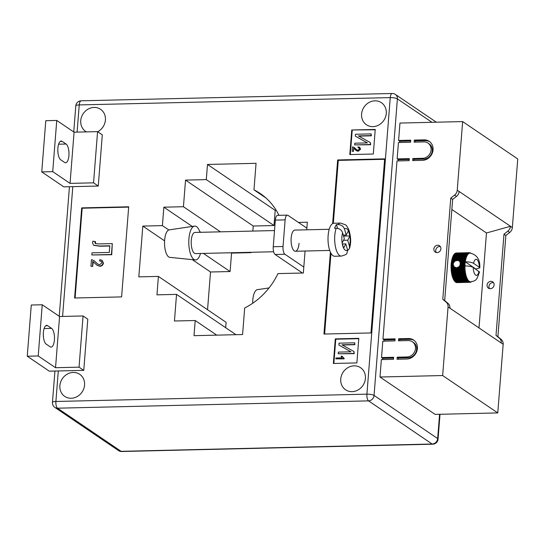 <?xml version="1.0" encoding="UTF-8"?>
<svg xmlns="http://www.w3.org/2000/svg" width="545" height="545" viewBox="0 0 545 545"><rect width="100%" height="100%" fill="white"/><g stroke="black" fill="none" stroke-linecap="round" stroke-linejoin="round"><path stroke-width="0.82" d="M459.714 261.552L465.341 261.423L464.572 260.885L459.128 261.014L458.413 260.592L459.714 261.552L460.266 262.731L460.075 265.231L459.326 266.525L456.724 267.854L454.455 267.023L453.195 264.904L453.331 263.14L454.918 261.109L457.303 260.476L465.546 260.278A14.395 5.457 88.7 0 0 465.341 261.423A14.395 5.457 88.7 0 0 465.28 261.838C469.034 261.859 471.793 262.356 473.564 263.337L479.334 267.254A8.046 3.045 88.7 0 0 476.902 259.556A8.046 3.045 88.7 0 0 473.564 263.337M455.259 267.5L454.455 267.023L451.076 267.104A14.817 5.614 88.7 0 0 451.083 267.595L455.259 267.5M437.083 252.608A3.808 3.406 124.1 0 1 435.237 252.076A3.808 3.406 124.1 0 1 434.072 247.968A3.808 3.406 124.1 0 1 437.662 245.236A3.808 3.406 124.1 0 1 439.515 245.768A3.808 3.406 124.1 0 1 440.68 249.876A3.808 3.406 124.1 0 1 437.083 252.608M440.333 246.592A3.808 3.406 -55.9 0 0 439.556 246.517A3.808 3.406 -55.9 0 0 436.225 248.656A3.808 3.406 -55.9 0 0 436.307 252.533M490.302 288.7A3.808 3.406 124.1 0 1 488.449 288.169A3.808 3.406 124.1 0 1 487.284 284.061A3.808 3.406 124.1 0 1 490.881 281.329A3.808 3.406 124.1 0 1 492.728 281.86A3.808 3.406 124.1 0 1 493.893 285.968A3.808 3.406 124.1 0 1 490.302 288.7M489.519 288.625A3.808 3.406 124.1 0 1 489.437 284.749A3.808 3.406 124.1 0 1 492.769 282.61A3.808 3.406 124.1 0 1 493.552 282.685M479.001 327.92L486.474 232.981L510.461 226.284L512.348 227.565L517.75 158.956L462.644 121.583L399.969 123.061L398.599 140.467L399.785 141.271L399.683 142.483M512.348 227.565A6.349 5.675 124.1 0 1 509.698 232.47L505.862 235.488L497.898 336.66L501.277 339.508A6.349 5.675 -55.9 0 1 503.164 344.304L497.762 412.912L435.087 414.391L379.981 377.017L442.656 375.539L448.058 306.93A6.349 5.675 -55.9 0 0 446.171 302.134L442.792 299.287L450.756 198.114L454.591 195.096A6.349 5.675 124.1 0 0 457.241 190.191L462.644 121.583M393.592 358.106L382.699 358.358L381.514 357.561L393.66 357.275L393.497 359.319L381.357 359.605L379.981 377.017M382.699 358.358L382.597 359.577M395.043 339.671L384.15 339.93L382.965 339.126L395.111 338.84L394.948 340.891L382.808 341.177L381.514 357.561M384.15 339.93L384.048 341.143M409.227 159.447L398.334 159.699L397.148 158.902L409.295 158.615L409.131 160.659L396.992 160.945L382.965 339.126M398.334 159.699L398.238 160.918M398.599 140.467L410.746 140.181L410.583 142.231L398.443 142.517L397.148 158.902M424.065 139.867A10.587 9.456 124.1 0 1 429.194 141.346A10.587 9.456 124.1 0 1 432.43 152.75A10.587 9.456 124.1 0 1 422.45 160.346L412.66 160.577L412.817 158.534L422.613 158.302A8.468 7.562 124.1 0 0 430.598 152.225A8.468 7.562 124.1 0 0 428.009 143.103A8.468 7.562 124.1 0 0 423.901 141.918L414.105 142.15L414.268 140.099L424.065 139.867L425.243 140.671A10.587 9.456 124.1 0 1 429.773 141.775M406.979 356.961A8.468 7.562 -55.9 0 0 414.963 350.885A8.468 7.562 -55.9 0 0 412.374 341.763A8.468 7.562 -55.9 0 0 408.266 340.577L398.47 340.809L398.633 338.758L408.43 338.527A10.587 9.456 -55.9 0 1 413.56 340.005A10.587 9.456 -55.9 0 1 416.796 351.409A10.587 9.456 -55.9 0 1 406.815 359.005L397.026 359.237L397.182 357.193L406.979 356.961L408.157 357.758A8.468 7.562 -55.9 0 0 416.142 351.682A8.468 7.562 -55.9 0 0 413.553 342.56L412.374 341.763M451.853 209.498L486.474 232.981M453.202 278.366L453.222 278.938A14.817 5.614 88.7 0 0 453.372 279.258L466.397 278.951A14.817 5.614 -91.3 0 1 466.248 278.631L466.908 278.025L452.977 278.366A14.817 5.614 88.7 0 1 452.841 278.011L452.616 277.391A14.817 5.614 88.7 0 1 452.486 277.01L452.282 276.342A14.817 5.614 88.7 0 1 452.173 275.934L451.989 275.225L465.021 274.918A14.817 5.614 -91.3 0 1 464.919 274.482L465.662 273.91A14.395 5.457 88.7 0 0 465.921 275.034A14.395 5.457 88.7 0 0 466.213 276.104A14.395 5.457 88.7 0 0 466.547 277.105A14.395 5.457 88.7 0 0 466.908 278.025A14.395 5.457 88.7 0 0 467.297 278.856A14.395 5.457 88.7 0 0 467.712 279.605A14.395 5.457 88.7 0 0 468.148 280.253A14.395 5.457 88.7 0 0 468.605 280.791A14.395 5.457 88.7 0 0 469.075 281.227A14.395 5.457 88.7 0 0 469.558 281.554A14.395 5.457 88.7 0 0 470.042 281.765A14.395 5.457 88.7 0 0 470.533 281.867A14.395 5.457 88.7 0 0 470.751 281.874C476.834 280.58 476.058 279.095 477.141 278.291L479.491 272.044L473.237 267.432A8.046 3.045 88.7 0 0 475.676 275.123A8.046 3.045 88.7 0 0 479.014 271.349M451.083 267.595L451.103 268.433A14.817 5.614 88.7 0 0 451.124 268.923L451.171 269.755A14.817 5.614 88.7 0 0 451.212 270.245L451.287 271.063A14.817 5.614 88.7 0 0 451.342 271.546L451.444 272.343A14.817 5.614 88.7 0 0 451.519 272.813L451.648 273.59A14.817 5.614 88.7 0 0 451.73 274.046L451.887 274.789A14.817 5.614 88.7 0 0 451.975 275.164L452.2 275.532M451.076 267.104L451.083 266.267L453.713 266.205M452.323 257.901L465.355 257.594A14.817 5.614 -91.3 0 1 465.478 257.233L452.445 257.54A14.817 5.614 88.7 0 0 452.323 257.901L452.132 258.534A14.817 5.614 88.7 0 0 452.023 258.93L451.853 259.611A14.817 5.614 88.7 0 0 451.764 260.026L451.621 260.748A14.817 5.614 88.7 0 0 451.539 261.191L451.423 261.947A14.817 5.614 88.7 0 0 451.362 262.404L451.274 263.187A14.817 5.614 88.7 0 0 451.226 263.664L451.158 264.468A14.817 5.614 88.7 0 0 451.131 264.952L451.096 265.776A14.817 5.614 88.7 0 0 451.083 266.267M452.67 257.533L452.657 256.954L465.689 256.647A14.817 5.614 -91.3 0 1 465.825 256.314L466.724 256.354A14.395 5.457 88.7 0 0 466.377 257.22A14.395 5.457 88.7 0 0 466.064 258.166A14.395 5.457 88.7 0 0 465.784 259.188A14.395 5.457 88.7 0 0 465.546 260.278L464.796 259.72A14.817 5.614 -91.3 0 1 464.885 259.304L465.784 259.188L465.055 258.623A14.817 5.614 -91.3 0 1 465.164 258.228L466.064 258.166L465.355 257.594M465.825 256.314L452.793 256.62A14.817 5.614 88.7 0 0 452.657 256.954M453.018 256.613L453.024 256.089L466.057 255.782A14.817 5.614 -91.3 0 1 466.2 255.489L467.099 255.585A14.395 5.457 88.7 0 0 466.724 256.354L466.057 255.782M466.2 255.489L453.168 255.796A14.817 5.614 88.7 0 0 453.024 256.089M453.399 255.789L453.42 255.326L466.452 255.019A14.817 5.614 -91.3 0 1 466.609 254.76L467.501 254.903A14.395 5.457 88.7 0 0 467.099 255.585L466.452 255.019M453.842 254.658L466.874 254.352A14.817 5.614 -91.3 0 1 467.038 254.134L454.005 254.44A14.817 5.614 88.7 0 0 453.842 254.658L453.556 255.101A14.817 5.614 88.7 0 0 453.42 255.326M454.251 254.433L467.324 253.793A14.817 5.614 -91.3 0 1 467.494 253.616L468.38 253.854A14.395 5.457 88.7 0 0 467.93 254.331A14.395 5.457 88.7 0 0 467.501 254.903L466.874 254.352M467.494 253.616L454.462 253.922A14.817 5.614 88.7 0 0 454.292 254.099M454.714 253.916L467.787 253.343A14.817 5.614 -91.3 0 1 467.964 253.207L468.836 253.493A14.395 5.457 88.7 0 0 468.38 253.854L467.787 253.343M467.964 253.207L454.932 253.514A14.817 5.614 88.7 0 0 454.755 253.65M455.198 253.507L468.264 253.009A14.817 5.614 -91.3 0 1 468.448 252.914L469.313 253.248A14.395 5.457 88.7 0 0 468.836 253.493L468.264 253.009M468.448 252.914L455.416 253.221A14.817 5.614 88.7 0 0 455.239 253.316M455.695 253.214L468.761 252.791A14.817 5.614 -91.3 0 1 468.945 252.737L469.797 253.112A14.395 5.457 88.7 0 0 469.313 253.248L468.761 252.791M468.945 252.737L455.913 253.043A14.817 5.614 88.7 0 0 455.729 253.098M456.213 253.037L469.259 252.689A14.817 5.614 -91.3 0 1 469.381 252.682A14.817 5.614 -91.3 0 1 469.449 252.682L470.287 253.098A14.395 5.457 88.7 0 0 470.069 253.091A14.395 5.457 88.7 0 0 469.797 253.112L469.259 252.689M469.32 252.682L456.417 252.989A14.817 5.614 88.7 0 0 456.356 252.989A14.817 5.614 88.7 0 0 456.226 252.996M456.444 282.446L456.478 282.555A14.817 5.614 88.7 0 0 456.669 282.589L469.701 282.283A14.817 5.614 -91.3 0 1 469.511 282.249L470.042 281.765L469.197 282.147A14.817 5.614 -91.3 0 1 469.007 282.065L469.558 281.554L468.693 281.894A14.817 5.614 -91.3 0 1 468.509 281.765L469.075 281.227L468.203 281.52A14.817 5.614 -91.3 0 1 468.026 281.356L468.605 280.791L467.726 281.036A14.817 5.614 -91.3 0 1 467.549 280.832L468.148 280.253L467.263 280.443A14.817 5.614 -91.3 0 1 467.092 280.198L467.712 279.605L466.82 279.748A14.817 5.614 -91.3 0 1 466.663 279.462L467.297 278.856L466.397 278.951M455.933 282.194L455.981 282.371A14.817 5.614 88.7 0 0 456.165 282.453L469.197 282.147M455.422 281.82L455.484 282.072A14.817 5.614 88.7 0 0 455.668 282.201L468.693 281.894M454.939 281.336L454.993 281.663A14.817 5.614 88.7 0 0 455.17 281.826L468.203 281.52M454.469 280.743L454.523 281.138A14.817 5.614 88.7 0 0 454.694 281.343L467.726 281.036M454.019 280.048L454.067 280.505A14.817 5.614 88.7 0 0 454.23 280.75L467.263 280.443M453.597 279.251L453.631 279.769A14.817 5.614 88.7 0 0 453.787 280.055L466.82 279.748M448.058 306.93L501.271 343.023A6.349 5.675 -55.9 0 0 499.383 338.227L496.011 335.379L497.898 336.66M457.241 190.191L510.461 226.284A6.349 5.675 124.1 0 1 507.811 231.189L503.975 234.207L505.862 235.488M442.656 375.539L497.762 412.912M459.135 191.472A6.349 5.675 124.1 0 1 456.485 196.377L452.643 199.395L450.756 198.114M452.643 199.395L444.686 300.567L442.792 299.287M449.945 308.211A6.349 5.675 -55.9 0 0 448.058 303.415L444.686 300.567M503.975 234.207L496.011 335.379M466.609 254.76L453.576 255.067A14.817 5.614 88.7 0 0 453.556 255.101M460.075 265.231L464.98 265.115A14.395 5.457 88.7 0 0 464.953 265.94C468.707 265.953 471.473 266.451 473.237 267.432M464.953 265.94A14.395 5.457 88.7 0 0 464.946 266.396A14.395 5.457 88.7 0 0 464.96 267.684A14.395 5.457 88.7 0 0 465.014 268.971A14.395 5.457 88.7 0 0 465.11 270.252A14.395 5.457 88.7 0 0 465.253 271.505A14.395 5.457 88.7 0 0 465.437 272.732A14.395 5.457 88.7 0 0 465.662 273.91L464.762 273.74A14.817 5.614 -91.3 0 1 464.681 273.283L465.437 272.732L464.544 272.507A14.817 5.614 -91.3 0 1 464.476 272.037L465.253 271.505L464.374 271.24A14.817 5.614 -91.3 0 1 464.32 270.756L465.11 270.252L464.245 269.939A14.817 5.614 -91.3 0 1 464.204 269.448L465.014 268.971L464.156 268.617A14.817 5.614 -91.3 0 1 464.136 268.126L464.96 267.684L464.115 267.288A14.817 5.614 -91.3 0 1 464.108 266.798L464.946 266.396L464.115 265.96A14.817 5.614 -91.3 0 1 464.129 265.47L464.98 265.115L464.163 264.645A14.817 5.614 -91.3 0 1 464.19 264.161L465.055 263.848L464.258 263.358A14.817 5.614 -91.3 0 1 464.299 262.881L465.178 262.615L464.394 262.097A14.817 5.614 -91.3 0 1 464.456 261.641L465.341 261.423M475.86 269.21A14.395 5.457 88.7 0 0 475.867 269.026L479.818 267.888L479.334 267.254M459.762 261.75L464.456 261.641M459.98 262.2L464.394 262.097M464.572 260.885A14.817 5.614 -91.3 0 1 464.653 260.442M458.665 266.921L464.108 266.798M457.875 267.438L464.115 267.288M459.714 265.579L464.129 265.47M459.421 266.076L464.115 265.96M460.15 264.257L464.19 264.161M460.041 264.747L464.163 264.645M460.178 262.983L464.299 262.881M460.212 263.453L464.258 263.358M460.355 263.957L465.055 263.848A14.395 5.457 88.7 0 0 464.98 265.115M451.158 264.468L453.14 264.427M451.349 264.175L453.304 264.127M451.096 265.776L453.447 265.722M451.274 265.435L453.44 265.381M459.326 266.525L464.946 266.396M451.24 266.716L454.121 266.648M451.423 261.947L454.053 261.886M451.628 261.743L454.51 261.675M460.266 262.731L465.178 262.615A14.395 5.457 -91.3 0 1 465.28 261.838L475.867 269.026M451.274 263.187L453.331 263.14M451.471 262.935L453.638 262.888M451.362 262.404L453.713 262.349M451.539 261.191L454.918 261.109M451.621 260.748L455.797 260.653M451.764 260.026L464.796 259.72M451.853 259.611L464.885 259.304M452.023 258.93L465.055 258.623M452.132 258.534L465.164 258.228M465.478 257.233L466.377 257.22L465.689 256.647M467.038 254.134L467.93 254.331L467.324 253.793M469.511 252.71L469.763 252.71A14.817 5.614 -91.3 0 1 469.954 252.744L470.267 252.846A14.817 5.614 -91.3 0 1 470.458 252.928L470.751 253.098M470.287 253.098L469.763 252.71M471.984 281.465L471.2 281.983A14.817 5.614 -91.3 0 1 471.016 282.078L470.703 282.201A14.817 5.614 -91.3 0 1 470.519 282.255L470.206 282.303A14.817 5.614 -91.3 0 1 470.083 282.31A14.817 5.614 -91.3 0 1 470.015 282.31L470.533 281.867L469.701 282.283M456.982 282.617L470.015 282.31M456.478 282.555L469.511 282.249M455.981 282.371L469.007 282.065M455.484 282.072L468.509 281.765M454.993 281.663L468.026 281.356M454.523 281.138L467.549 280.832M454.067 280.505L467.092 280.198M453.631 279.769L466.663 279.462M453.222 278.938L466.248 278.631M466.009 278.059A14.817 5.614 -91.3 0 1 465.866 277.712L466.547 277.105L465.648 277.085A14.817 5.614 -91.3 0 1 465.519 276.703L466.213 276.104L465.314 276.036A14.817 5.614 -91.3 0 1 465.198 275.627L465.921 275.034L465.021 274.918M452.841 278.011L465.866 277.712M452.616 277.391L465.648 277.085M452.486 277.01L465.519 276.703M452.282 276.342L465.314 276.036M452.173 275.934L465.198 275.627M451.887 274.789L464.919 274.482M451.73 274.046L464.762 273.74M451.648 273.59L464.681 273.283M451.519 272.813L464.544 272.507M451.444 272.343L464.476 272.037M451.342 271.546L464.374 271.24M451.287 271.063L464.32 270.756M451.212 270.245L464.245 269.939M451.171 269.755L464.204 269.448M451.124 268.923L464.156 268.617M451.103 268.433L464.136 268.126M451.131 264.952L453.195 264.904M451.226 263.664L453.202 263.616M465.178 262.615A14.395 5.457 88.7 0 0 465.055 263.848M451.246 268.011L464.96 267.684M451.308 269.298L465.014 268.971M451.403 270.572L465.11 270.252M451.546 271.826L465.253 271.505M451.723 273.052L465.437 272.732M451.948 274.23L465.662 273.91M452.207 275.361L465.921 275.034M452.507 276.424L466.213 276.104M452.841 277.425L466.547 277.105M452.357 258.487L466.064 258.166M452.078 259.509L465.784 259.188M451.832 260.599L465.546 260.278M428.009 143.103L429.188 143.9A8.468 7.562 124.1 0 1 431.776 153.022A8.468 7.562 124.1 0 1 423.792 159.099L414.002 159.331L413.9 160.55M414.002 159.331L412.817 158.534M425.243 140.671L415.447 140.896L415.351 142.116M415.447 140.896L414.268 140.099M410.678 141.012L399.785 141.271M414.139 340.434A10.587 9.456 -55.9 0 0 409.608 339.331L399.812 339.555L399.717 340.775M399.812 339.555L398.633 338.758M408.157 357.758L398.368 357.99L398.266 359.209M398.368 357.99L397.182 357.193M269.053 287.937L257.356 289.674A13.761 5.212 88.7 0 0 252.812 299.941A13.761 5.212 88.7 0 0 252.71 303.245M200.478 253.48A16.936 6.417 -91.3 0 1 195.314 259.938L169.836 257.363A13.761 5.212 -91.3 0 1 164.638 240.141A13.761 5.212 -91.3 0 1 169.188 229.881L194.517 226.107A16.936 6.417 -91.3 0 1 199.974 232.313M195.314 259.938A16.936 6.417 -91.3 0 1 188.917 238.744A16.936 6.417 -91.3 0 1 194.517 226.107M273.644 251.756L195.464 253.595A10.587 4.013 -91.3 0 1 191.465 246.279A10.587 4.013 -91.3 0 1 192.719 234.391A10.587 4.013 -91.3 0 1 194.967 232.436L274.517 230.562M330.379 226.284A16.514 6.261 -91.3 0 1 333.887 223.239L340.543 223.082A16.514 6.261 88.7 0 0 338.057 224.54L336.49 224.581A16.514 6.261 88.7 0 0 335.468 226.168A16.514 6.261 88.7 0 0 334.603 228.26L336.17 228.219A16.514 6.261 88.7 0 0 335.325 246.17A16.514 6.261 88.7 0 0 341.32 256.096L334.664 256.252A16.514 6.261 -91.3 0 1 328.424 244.834A16.514 6.261 -91.3 0 1 330.379 226.284M342.41 243.976L345.83 243.894L347.567 249.896A11.009 4.169 -91.3 0 1 343.643 248.159L343.595 248.064A11.009 4.169 -91.3 0 1 342.165 243.131L343.595 248.064M345.83 243.894L343.643 248.159M338.057 224.54C341.272 224.765 343.411 226.264 344.481 229.043L346.218 235.045L348.425 230.753L349.924 235.93L347.717 240.216L349.454 246.224L349.474 248.472L347.696 250.496M344.331 238.717L342.144 242.981A11.009 4.169 -91.3 0 1 342.594 232.715L344.331 238.717M336.49 224.581L337.58 228.355M343.514 240.318L347.717 240.216M341.32 256.096C345.094 255.06 346.967 254.127 346.94 253.309L347.567 249.896M343.289 235.113L346.218 235.045M342.594 232.715C341.531 229.942 339.392 228.444 336.17 228.219M343.568 236.08L349.924 235.93M329.228 229.275L294.852 230.085A10.587 4.013 88.7 0 0 291.166 237.995A10.587 4.013 88.7 0 0 295.349 251.252A10.587 4.013 88.7 0 0 299.041 243.336M54.405 339.978A9.524 3.611 -91.3 0 1 51.087 347.097A9.524 3.611 -91.3 0 1 50.133 346.79L46.196 344.12A9.524 3.611 -91.3 0 1 43.314 333.731A9.524 3.611 -91.3 0 1 46.7 325.379A9.524 3.611 -91.3 0 1 47.647 325.685L51.584 328.356A9.524 3.611 -91.3 0 1 54.405 339.978M64.644 162.464A9.524 3.611 88.7 0 0 65.591 162.771A9.524 3.611 88.7 0 0 68.908 155.652A9.524 3.611 88.7 0 0 66.095 144.03L62.157 141.366A9.524 3.611 88.7 0 0 61.204 141.053A9.524 3.611 88.7 0 0 57.825 149.412A9.524 3.611 88.7 0 0 60.706 159.794L64.644 162.464M97.719 131.733A13.339 11.915 -55.9 0 0 105.348 120.697A13.339 11.915 -55.9 0 0 100.566 109.3A13.339 11.915 -55.9 0 0 94.094 107.433A13.339 11.915 -55.9 0 0 81.518 117.005A13.339 11.915 -55.9 0 0 85.592 131.372A13.339 11.915 -55.9 0 0 86.444 131.897M73.234 372.446A13.339 11.915 -55.9 0 0 60.659 382.018A13.339 11.915 -55.9 0 0 64.739 396.392A13.339 11.915 -55.9 0 0 71.204 398.252A13.339 11.915 -55.9 0 0 83.787 388.68A13.339 11.915 -55.9 0 0 79.706 374.313A13.339 11.915 -55.9 0 0 73.234 372.446M354.093 365.845A13.339 11.915 -55.9 0 0 341.517 375.416A13.339 11.915 -55.9 0 0 345.591 389.784A13.339 11.915 -55.9 0 0 352.063 391.651A13.339 11.915 -55.9 0 0 364.639 382.079A13.339 11.915 -55.9 0 0 360.565 367.712A13.339 11.915 -55.9 0 0 354.093 365.845M374.953 100.832A13.339 11.915 -55.9 0 0 362.37 110.403A13.339 11.915 -55.9 0 0 366.451 124.771A13.339 11.915 -55.9 0 0 372.916 126.638A13.339 11.915 -55.9 0 0 385.499 117.066A13.339 11.915 -55.9 0 0 381.418 102.692A13.339 11.915 -55.9 0 0 374.953 100.832M278.951 215.329A67.743 60.522 -55.9 0 0 260.21 193.495A67.743 60.522 -55.9 0 0 253.97 189.851L256.061 163.316L207.488 164.461L206.296 179.612L185.538 180.102L183.44 206.725L163.854 207.189L162.403 225.623L142.817 226.08L138.818 276.874L158.404 276.41L156.953 294.845L176.539 294.382L174.448 321.005L195.205 320.521L194.013 335.672L242.586 334.535L244.671 308A67.743 60.522 -55.9 0 0 277.964 273.597L303.34 273.004L305.071 251.02M306.74 229.806L307.339 222.21L298.422 222.421M276.233 210.35L275.191 210.377L273.999 225.528L253.234 226.018L252.839 231.073M251.17 252.287L251.143 252.642L231.557 253.105L230.106 271.539L210.52 271.996L207.55 309.744M158.404 276.41L226.107 322.327L225.684 327.715M81.689 207.89L74.597 298.006L121.603 296.902L128.695 206.787L81.689 207.89L82.166 208.21L75.101 297.992M330.393 252.151L323.948 334.051L370.954 332.947L384.654 158.861L337.648 159.964L332.641 223.6M356.866 362.916L358.801 338.343L335.298 338.895L333.363 363.467L356.866 362.916M375.239 129.444L351.736 129.996L349.801 154.569L373.305 154.017L375.239 129.444M27.25 356.226L31.276 305.023L42.244 304.764L59.569 316.509L83.072 315.957L87.793 319.159L83.76 370.362L49.295 371.172L27.25 356.226L38.218 355.967L55.535 367.712L79.039 367.16L83.76 370.362M98.27 186.036L102.296 134.84L97.575 131.631L74.072 132.19L56.755 120.438L45.787 120.697L41.754 171.9L63.799 186.846L98.27 186.036L93.549 182.834L97.575 131.631M253.97 189.851L265.912 197.944M207.488 164.461L275.191 210.377M206.296 179.612L273.999 225.528M185.538 180.102L253.234 226.018M183.44 206.725L220.459 231.836M250.632 252.301L251.143 252.642M163.854 207.189L192.249 226.447M199.688 231.489L200.873 232.293M231.046 252.757L231.557 253.105M162.403 225.623L168.814 229.97M203.38 253.411L230.106 271.539M142.817 226.08L164.59 240.849M192.283 259.631L210.52 271.996M176.539 294.382L235.971 334.691M195.205 320.521L216.76 335.141M375.212 129.771L351.736 129.996M352.213 130.316L350.299 154.562M353.814 148.308L353.419 151.421L352.186 151.224L352.533 146.864L354.073 147.368L356.743 149.814L358.01 150.243L359.475 148.955L358.998 147.933L357.949 147.695L359.155 148.056M354.236 147.484L356.9 149.916M359.707 147.361L360.599 149.18L358.242 151.306L356.45 150.692M371.145 133.9L371.009 135.596L358.399 135.896L370.457 142.661L370.307 144.534L354.638 144.902L354.775 143.199L367.419 142.906L355.333 136.134L355.476 134.268L371.145 133.9L371.329 135.814L358.774 136.107M370.457 142.661L370.62 144.752L354.638 144.902M367.35 142.906L355.333 136.134M358.774 338.677L335.768 339.215L333.86 363.461M335.768 339.215L335.298 338.895M341.947 356.157L344.14 358.324L344.099 358.876L335.849 358.848L335.911 357.997L342.117 357.854L341.034 356.178L342.267 356.369L343.534 357.97M354.706 342.798L354.57 344.501L341.953 344.794L354.018 351.559L353.869 353.433L338.2 353.8L338.336 352.104L350.973 351.804L338.888 345.033L339.038 343.166L354.706 342.798L354.884 344.713L342.335 345.005M354.018 351.559L354.182 353.651L338.2 353.8M350.912 351.804L338.888 345.033M384.62 159.304L338.281 160.394L333.329 223.321M330.965 253.289L324.616 334.037M338.281 160.394L337.648 159.964M128.668 207.12L82.166 208.21M93.311 261.804L92.636 266.43L90.947 266.246L91.465 259.706L93.781 260.456L97.78 264.121L99.687 264.768L101.881 262.833L101.172 261.3L99.592 260.946L101.329 261.423M93.944 260.571L97.943 264.223M102.16 260.387L103.414 263.065C103.053 265.081 101.874 266.144 99.878 266.26L97.276 265.401M95.184 241.476L94.857 242.443L95.361 243.567L98.509 243.928L112.284 243.601L111.425 254.508L91.839 254.971L92.003 252.839L109.3 252.437L109.824 245.781L99.769 246.02L93.638 245.27L92.534 242.934L92.923 241.135L95.498 241.687L95.525 243.663M112.284 243.601L111.739 254.719L91.839 254.971M109.804 246.006L100.082 246.238L93.801 245.373M357.949 147.695L358.119 146.843L359.557 147.245L360.286 148.969L357.929 151.094L356.301 150.597L353.671 148.226M353.657 148.192L353.419 151.421M353.106 151.203L352.186 151.224M343.377 357.874L344.099 358.876M343.786 358.665L335.849 358.848M99.592 260.946L99.844 259.665L102.004 260.272L103.1 262.853C102.739 264.863 101.561 265.926 99.558 266.042L97.126 265.299L93.018 261.641M93.154 261.689L92.698 261.423L92.636 266.43M92.323 266.212L90.947 266.246M57.831 150.999A9.524 3.611 -91.3 0 1 57.995 153.09M41.754 171.9L52.722 171.641L70.046 183.386L93.549 182.834M70.046 183.386L74.072 132.19M52.722 171.641L56.755 120.438M43.491 337.409A9.524 3.611 88.7 0 0 43.328 335.318M83.072 315.957L79.039 367.16M59.569 316.509L55.535 367.712M42.244 304.764L38.218 355.967M302.461 273.025L275.123 254.481A6.349 2.405 -91.3 0 1 273.243 246.735L275.341 220.112A6.349 2.405 -91.3 0 1 277.548 215.364L287.344 215.132A6.349 2.405 88.7 0 0 285.13 219.88L275.341 220.112M303.803 267.064L284.912 254.249L275.123 254.481M273.243 246.735L283.032 246.504L285.13 219.88M287.344 215.132A6.349 2.405 88.7 0 1 287.978 215.336L306.869 228.151M283.032 246.504A6.349 2.405 88.7 0 0 284.912 254.249M501.271 343.023L503.164 344.304M456.485 196.377L454.591 195.096M448.058 303.415L446.171 302.134M499.383 338.227L501.277 339.508M507.811 231.189L509.698 232.47M423.792 159.099L422.613 158.302M409.608 339.331L408.43 338.527M344.481 229.043A11.009 4.169 -91.3 0 1 348.412 230.78M348.459 230.876A11.009 4.169 -91.3 0 1 349.89 235.808M349.91 235.958A11.009 4.169 -91.3 0 1 349.454 246.224M58.301 370.961L55.897 401.474L366.914 394.164L390.254 97.609L79.236 104.919L77.097 132.115M72.805 186.635L62.593 316.441M431.947 122.305L397.394 98.877L374.054 395.432L437.662 438.568L439.577 414.282M368.543 400.875L57.525 408.191L121.133 451.328L432.151 444.018L368.543 400.875A5.505 4.919 -55.9 0 0 374.054 395.432A5.505 1.328 -175.5 0 0 366.914 394.164A5.505 2.085 -91.3 0 0 368.543 400.875M395.391 94.442A5.505 5.505 0 0 0 392.175 93.495A5.505 2.085 -91.3 0 0 390.254 97.609A5.505 1.328 -175.5 0 1 397.394 98.877A5.505 4.919 -55.9 0 0 395.391 94.442L436.327 122.203M81.157 100.805A5.505 5.505 0 0 0 75.796 105.88A5.505 1.328 -175.5 0 1 79.236 104.919A5.505 2.085 -91.3 0 1 81.157 100.805L392.175 93.495M437.662 438.568A5.505 4.919 124.1 0 1 432.151 444.018A5.505 2.085 -91.3 0 0 432.703 444.195A5.505 5.505 0 0 0 438.057 439.12A5.505 1.328 -175.5 0 0 437.662 438.568M52.456 402.435A5.505 5.505 0 0 0 54.854 407.422A5.505 4.919 124.1 0 0 57.525 408.191A5.505 2.085 -91.3 0 1 55.897 401.474A5.505 1.328 -175.5 0 0 52.456 402.435L54.929 371.043M121.685 451.505A5.505 2.085 -91.3 0 1 121.133 451.328A5.505 4.919 -55.9 0 1 118.463 450.558A5.505 5.505 0 0 0 121.685 451.505L432.703 444.195M62.157 141.366L60.27 141.407M66.095 144.03L58.622 144.207M47.647 325.685L45.766 325.733M51.584 328.356L44.111 328.533M479.818 267.888C480.213 259.597 476.964 254.665 470.069 253.091M469.381 252.682L456.356 252.989M470.083 282.31L457.051 282.617M295.349 251.252L329.725 250.441M349.474 248.472C351.3 242.634 351.014 236.217 348.602 229.207C347.015 226.339 345.918 224.84 345.319 224.717L340.543 223.082M438.057 439.12L440.013 414.275M59.241 316.291L69.44 186.717M73.745 131.965L75.796 105.88M54.854 407.422L118.463 450.558"/></g></svg>
